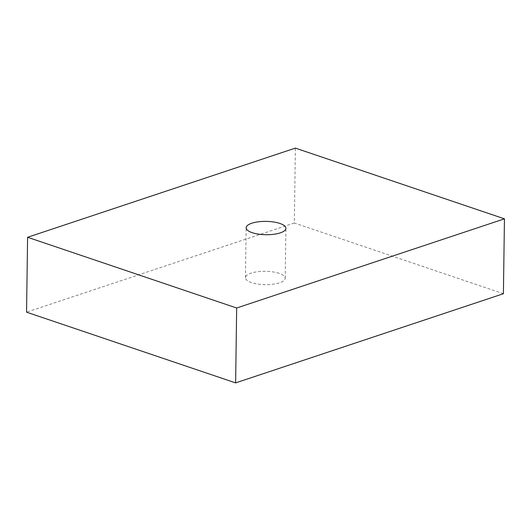 <?xml version="1.0" encoding="UTF-8"?>
<svg xmlns="http://www.w3.org/2000/svg" width="531" height="531" viewBox="0 0 531 531"><rect width="100%" height="100%" fill="white"/><g stroke="black" fill="none" stroke-linecap="round" stroke-linejoin="round"><path stroke-width="0.4" stroke-dasharray="2.65 1.99" d="M279.173 273.372A19.873 6.664 0.8 0 0 257.628 271.739A19.873 6.664 0.8 0 0 245.455 277.706A19.873 6.664 0.8 0 0 251.482 282.592A19.873 6.664 0.8 0 0 273.02 284.224A19.873 6.664 0.8 0 0 285.2 278.257A19.873 6.664 0.8 0 0 279.173 273.372M503.401 293.723L294.333 222.993L295.375 148.109M294.333 222.993L26.55 312.162M245.455 277.706L246.152 227.779M285.2 278.257L285.897 228.337"/><path stroke-width="0.8" d="M279.87 223.445A19.873 6.664 0.8 0 0 258.325 221.812A19.873 6.664 0.8 0 0 246.152 227.779A19.873 6.664 0.8 0 0 252.179 232.671A19.873 6.664 0.8 0 0 273.717 234.297A19.873 6.664 0.8 0 0 285.897 228.337A19.873 6.664 0.8 0 0 279.87 223.445M504.45 218.838L295.375 148.109L27.599 237.277L236.667 308.007L504.45 218.838L503.401 293.723L235.625 382.891L236.667 308.007M235.625 382.891L26.55 312.162L27.599 237.277"/></g></svg>
